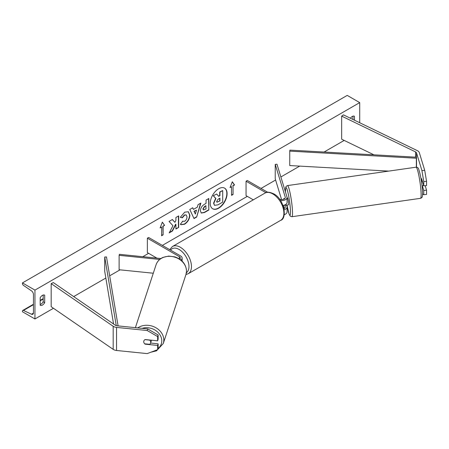<?xml version="1.0" encoding="UTF-8"?>
<svg xmlns="http://www.w3.org/2000/svg" width="449" height="449" viewBox="0 0 449 449"><rect width="100%" height="100%" fill="white"/><g stroke="black" fill="none" stroke-linecap="round" stroke-linejoin="round"><path stroke-width="0.67" d="M421.431 178.797A3.536 0.5 84.2 0 1 421.56 178.618L423.766 185.847L426.55 185.566L426.55 181.329L423.766 181.615L423.766 185.847M422.56 194.024L423.766 194.698L426.55 194.417L426.55 190.18L425.181 185.706M422.313 185.706L423.766 190.466L423.766 194.698M423.766 181.615L421.925 170.592L416.52 152.885A2.829 1.633 0 0 0 415.735 152.015A2.829 1.633 0 0 0 415.55 151.914L341.661 116.117L341.661 139.196L373.91 154.821M421.925 170.592L424.709 170.306L419.304 152.598A5.652 3.266 0 0 0 417.733 150.858A5.652 3.266 0 0 0 417.368 150.668L343.474 114.871L341.661 116.117M423.766 190.466L426.55 190.18M424.709 170.306L426.55 181.329M145.117 344.159A3.536 2.84 17 0 1 143.725 341.711A3.536 2.84 17 0 1 143.82 341.032A3.536 2.84 17 0 1 145.117 339.545L157.638 340.819L157.638 336.582L158.132 334.976L147.693 328.915L117.021 325.794A2.829 1.633 180 0 1 115.516 325.34A2.829 1.633 180 0 1 115.348 325.239L53.347 282.578L51.18 283.628L51.18 306.701L113.182 349.361A5.652 3.266 180 0 0 113.518 349.575A5.652 3.266 180 0 0 116.532 350.478L147.199 353.604L157.638 349.67L157.638 345.433L145.117 344.159L145.207 343.855M158.132 334.976L158.132 339.214L157.638 340.819M157.638 349.67L158.132 348.059L158.132 343.827L150.595 343.058A3.536 2.941 -161.8 0 0 150.712 342.323A3.536 2.941 -161.8 0 0 149.736 340.14L144.932 339.646M147.693 328.915L147.199 330.526L116.532 327.4A5.652 3.266 180 0 1 113.518 326.496A5.652 3.266 180 0 1 113.182 326.288L51.18 283.628M158.132 343.827L157.638 345.433M147.199 330.526L157.638 336.582M153.289 273.228L119.12 269.748L119.12 255.324L159.676 259.455M179.78 259.23A3.536 2.037 180 0 0 180.375 258.096A3.536 2.037 180 0 0 179.342 256.654L147.362 238.189L148.613 237.47L180.588 255.93A5.298 3.059 180 0 1 182.142 258.096A5.298 3.059 180 0 1 180.902 260.061M160.882 258.54L119.423 254.319L119.12 255.324M147.362 238.189L147.362 252.613L156.931 258.141M280.445 200.478A5.298 3.059 0 0 0 287.068 197.515A5.298 3.059 0 0 0 286.99 196.988L276.971 164.188L275.231 164.368L275.231 178.792L281.574 199.552M284.189 209.762A5.298 3.059 180 0 0 287.068 207.034A5.298 3.059 180 0 0 286.99 206.506L286.563 205.114M282.988 205.401A5.298 3.059 0 0 0 287.068 202.42L287.068 197.515M279.413 199.036A3.536 2.037 0 0 0 283.212 199.378A3.536 2.037 0 0 0 285.3 197.515A3.536 2.037 0 0 0 285.25 197.162L275.231 164.368M284.296 198.941L284.122 198.379M284.296 208.465L283.341 205.345M284.722 204.963L285.25 206.68A3.536 2.037 180 0 1 285.3 207.034A3.536 2.037 180 0 1 283.97 208.633M284.234 214.65A5.298 3.059 0 0 0 287.068 211.939L287.068 207.034M267.688 192.273L247.292 180.498L246.046 181.216L246.046 195.641L253.303 199.833M246.046 181.216L265.887 192.672M421.078 179.022A3.536 0.398 -98.1 0 1 421.729 181.75L422.481 181.637M421.605 178.769L421.05 178.848M423.665 185.516L422.038 185.746M287.001 205.053A3.536 0.398 -98.1 0 0 287.074 205.092L288.466 204.89A3.536 0.398 -98.1 0 0 288.578 203.403A3.536 0.398 -98.1 0 0 288.09 199.754A3.536 0.398 -98.1 0 0 287.467 197.897L287.068 197.953M284.054 198.436L283.931 198.452A3.536 0.398 -98.1 0 0 283.852 199.165M287.074 205.092A3.536 0.398 -98.1 0 0 287.136 205.03L285.048 205.328A3.536 0.398 -98.1 0 0 285.126 204.789M283.931 198.452L284.11 199.042M285.048 205.328L284.913 204.884M212.585 208.712A11.915 6.881 120 0 0 218.416 208.055A11.915 6.881 120 0 0 226.167 197.667A11.915 6.881 120 0 0 224.494 188.08M218.663 208.196A11.915 6.881 120 0 0 226.448 197.695A11.915 6.881 120 0 0 224.623 188.148A11.915 6.881 120 0 0 218.663 188.737A11.915 6.881 120 0 0 210.878 199.238A11.915 6.881 120 0 0 212.708 208.785A11.915 6.881 120 0 0 218.663 208.196M34.943 290.116L34.943 318.964L22.45 311.752L22.45 311.146A1.588 0.92 60 0 1 22.781 310.416A1.588 0.92 60 0 1 23.471 310.444L31.514 314.233A3.003 1.734 -120 0 0 32.822 314.278A3.003 1.734 -120 0 0 33.445 312.902L33.445 294.443A3.003 1.734 -120 0 0 31.514 290.885L23.471 285.39A1.588 0.92 60 0 1 22.45 283.51L22.45 282.904L34.943 290.116L359.716 102.608L359.716 122.734M34.943 318.964L53.459 308.272M73.703 296.581L105.841 278.032M109.668 275.821L120.023 269.843M142.788 256.699L148.613 253.337M162.353 245.401L247.292 196.365M261.032 188.428L275.607 180.015M280.878 176.973L299.691 166.113M324.083 152.031L344.187 140.419M182.446 221.205L184.629 221.295C186.122 220.257 186.919 218.781 187.014 216.867L186.24 214.959L184.629 215.127L182.373 217.832L180.29 217.322L184.713 212.164L188.384 211.76L189.865 215.189C189.624 219.005 187.867 222.019 184.601 224.231L180.93 224.719L180.358 224.27L182.653 221.363M200.389 210.828L200.389 210.794C200.574 207.938 202.011 205.726 204.682 204.16L206.052 203.369L206.052 200.074L208.824 198.475L208.824 210.014L204.542 212.484L201.304 213.062L200.389 210.828M172.966 225.752L169.183 232.896L172.467 230.999L175.907 224.332L175.907 229.012L178.68 227.418L178.68 215.879L175.907 217.473L175.907 220.459L174.897 222.345L172.382 219.51L169.054 221.43L172.966 225.752M354.469 120.197L354.469 116.313A4.417 2.548 120 0 0 354.429 116.285A4.417 2.548 120 0 0 352.218 116.504A4.417 2.548 120 0 0 350.405 118.227M44.687 295.161L44.687 302.665A4.417 2.548 -60 0 1 40.23 305.286A4.417 2.548 -60 0 1 40.185 305.258L40.185 297.76A4.417 2.548 -60 0 1 42.436 295.358A4.417 2.548 -60 0 1 44.642 295.139A4.417 2.548 -60 0 1 44.687 295.161L44.603 295.116M233.053 185.835L234.552 184.966L232.301 181.766L230.056 187.564L231.555 186.7L231.555 195.354L233.053 194.49L233.053 185.835L233.053 194.49M160.102 227.952L162.353 222.154L164.603 225.353L163.099 226.217L163.099 234.872L161.601 235.736L161.601 227.087L160.102 227.952M193.457 209.391L197.33 207.157L198.031 204.705L200.888 203.055L196.662 217.041L194.007 218.573L189.781 209.464L192.733 207.764L193.457 209.391L192.587 207.848M352.97 119.468L352.97 116.179M43.188 295.032L43.188 301.801A4.417 2.548 -60 0 1 40.185 304.529M22.45 282.904L347.223 95.396L359.716 102.608M43.188 301.801L44.687 302.665M213.578 203.15L215.638 198.379L213.253 195.725L216.704 194.019L218.725 196.359L219.937 195.652L219.937 192.155L222.715 190.55L222.715 202.112L217.978 204.845L214.465 205.333L213.578 203.15L213.831 203.296L215.89 198.52L213.499 195.871M216.704 194.019L213.253 195.725M218.556 196.162L219.69 195.511L219.69 192.009L222.715 190.55M214.487 205.345L213.831 203.296M232.801 194.344L231.555 195.062M230.197 187.194L231.555 186.7M232.801 185.69L234.552 184.966M234.305 184.825L232.251 181.907M162.302 222.289L164.603 225.353M164.351 225.207L163.099 226.217M162.852 226.077L163.099 234.872M161.601 235.45L162.852 234.732M160.248 227.576L161.601 227.087M172.304 219.561L174.897 222.345M175.907 228.726L178.68 227.418M178.427 227.273L178.427 216.02M169.402 232.481L172.22 230.859L175.66 224.191L175.907 224.332M208.572 198.615L208.824 210.014M208.572 209.868L204.289 212.338L201.186 212.983M206.052 205.872L204.738 206.63L203.156 209.049L203.492 209.924L206.052 208.925L205.805 205.732L204.491 206.489L202.909 208.903L203.375 209.835M188.26 211.692L189.618 215.043C189.377 218.865 187.62 221.879 184.348 224.085L180.807 224.64M186.111 214.897L184.376 214.987L182.12 217.686L182.373 217.832M182.12 217.686L180.324 217.249M200.535 203.257L196.662 217.041M196.415 216.901L193.906 218.349M196.477 210.121L194.002 211.266L195.36 214.027L196.477 210.121L194.249 211.406L195.36 214.027M216.62 201.455L216.918 202.235L219.937 200.939L219.937 198.166L218.107 199.221L216.62 201.455M216.805 202.145L219.937 200.939M219.69 200.798L219.69 198.312M144.724 343.805L149.697 344.31A3.536 2.941 -161.8 0 0 150.589 343.075L151.386 340.651A3.536 2.941 -161.8 0 0 151.487 340.19M143.854 340.931A3.536 2.941 -161.8 0 0 143.753 341.616M416.52 157.212L416.346 158.228L289.751 151.128L289.925 150.118L416.52 157.212L416.52 167.191L416.52 152.885M289.751 151.128L289.751 165.552L388.761 171.103M416.346 158.228L416.346 167.18M116.269 325.654L104.735 257.036L104.735 271.454L113.569 324.015M118.087 325.901L106.492 256.935L104.735 257.036M415.55 151.914L415.55 157.156M116.532 327.4L116.532 350.478M113.182 326.288L113.182 349.361M179.342 256.654L179.342 258.938M285.25 197.162L285.25 197.869M285.25 206.68L285.25 207.387M280.636 220.364A15.721 9.075 -120 0 0 283.044 207.764A15.721 9.075 -120 0 0 272.773 193.912A15.721 9.075 -120 0 0 264.916 193.132L172.478 246.501A15.721 9.075 60 0 1 180.341 247.276A15.721 9.075 60 0 1 190.612 261.133A15.721 9.075 60 0 1 188.198 273.733L280.636 220.364C287.506 218.612 284.223 198.913 273.66 193.822C269.585 191.948 266.672 191.717 264.916 193.132M186.386 272.723A13.958 8.06 -120 0 0 188.12 261.441A13.958 8.06 -120 0 0 179.089 249.442A13.958 8.06 -120 0 0 170.581 250.155M421.01 191.706A15.721 1.779 -98.1 0 0 418.838 175.469A15.721 1.779 -98.1 0 0 416.055 167.202C417.57 167.196 418.496 167.993 418.833 169.604C420.64 175.318 421.852 182.311 422.47 190.595C422.745 196.387 422.189 196.853 422.127 197.016C422.217 197.364 421.678 197.807 420.505 198.329A15.721 1.779 -98.1 0 0 421.01 191.706M416.055 167.202L287.478 185.583A15.721 1.779 81.9 0 1 290.256 193.85A15.721 1.779 81.9 0 1 292.434 210.081A15.721 1.779 81.9 0 1 291.929 216.71L420.505 198.329M291.929 216.71L290.363 216.261L289.128 214.252L286.933 205.058A13.958 1.577 -98.1 0 0 289.616 215.009A13.958 1.577 -98.1 0 0 290.391 209.329A13.958 1.577 -98.1 0 0 287.45 190.634A13.958 1.577 -98.1 0 0 285.474 192.02M31.514 314.233L33.434 313.121M23.471 310.444L33.445 304.686M40.185 300.791L43.188 299.062M142.12 328.348A13.958 11.607 18.2 0 1 161.775 340.948A13.958 11.607 18.2 0 1 157.953 348.637M150.903 352.207L156.505 350.837L163.268 343.53A15.721 13.077 -161.8 0 0 163.818 340.196A15.721 13.077 -161.8 0 0 154.574 327.052A15.721 13.077 -161.8 0 0 137.776 327.91M135.385 327.663L156.072 264.764A15.721 13.077 18.2 0 1 173.134 256.721A15.721 13.077 18.2 0 1 186.492 271.247A15.721 13.077 18.2 0 1 185.942 274.586L163.268 343.53M182.142 258.096L182.142 261.166M185.965 274.524L188.198 273.733M169.677 249.633L172.478 246.501M287.478 185.583L286.209 186.307L285.721 187.267L285.446 191.942M43.188 298.636L40.185 300.37M33.445 304.259L22.781 310.416M156.072 264.764C157.217 261.47 159.474 259.034 162.841 257.451L168.684 256.07L174.908 256.879C182.193 259.539 186.066 264.276 186.515 271.089L185.942 274.586"/></g></svg>
